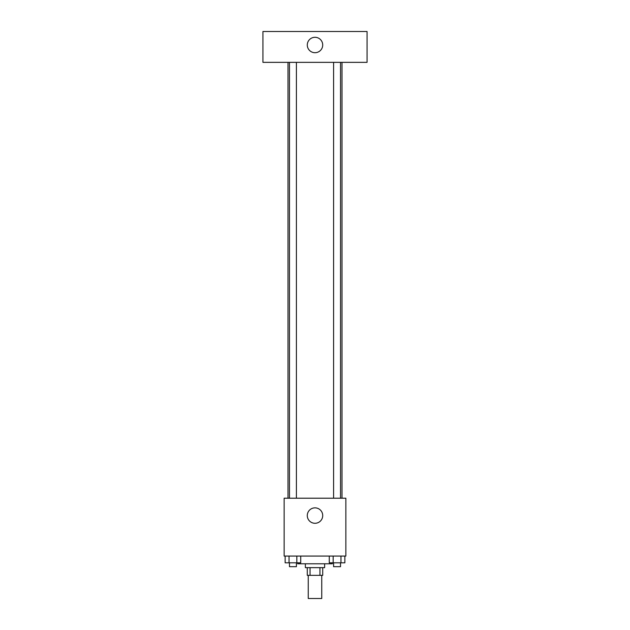 <?xml version="1.0" encoding="UTF-8"?>
<svg xmlns="http://www.w3.org/2000/svg" width="630" height="630" viewBox="0 0 630 630"><rect width="100%" height="100%" fill="white"/><g stroke="black" fill="none" stroke-linecap="round" stroke-linejoin="round"><path stroke-width="0.94" d="M308.251 575.355L308.251 598.5L321.749 598.5L321.749 575.355M319.945 567.646L319.945 575.355L307.282 575.355L307.282 567.646M319.945 575.355L322.717 575.355L322.717 567.646M324.639 563.787L324.639 567.646L305.361 567.646L305.361 563.787M310.055 567.646L310.055 575.355M297.643 562.818L297.643 563.787L332.356 563.787L332.356 562.818M345.854 556.069L284.146 556.069L284.146 498.212L345.854 498.212L345.854 556.069M322.717 515.568A7.718 7.718 0 0 1 311.141 522.254A7.718 7.718 0 0 1 311.141 508.89A7.718 7.718 0 0 1 322.717 515.568M342.003 62.354L342.003 498.212M333.593 498.212L333.593 62.354M296.407 62.354L296.407 498.212M367.07 62.354L262.93 62.354L262.93 31.5L367.07 31.5L367.07 62.354M315 37.288A7.718 7.718 0 0 1 321.678 48.856A7.718 7.718 0 0 1 308.322 48.856A7.718 7.718 0 0 1 315 37.288M344.854 556.069L344.854 562.818L329.269 562.818L329.269 556.069M340.964 556.069L340.964 562.818M333.168 556.069L333.168 562.818M340.531 562.818L340.531 566.677L333.593 566.677L333.593 562.818M300.731 556.069L300.731 562.818L285.146 562.818L285.146 556.069M296.832 556.069L296.832 562.818M289.036 556.069L289.036 562.818M296.407 562.818L296.407 566.677L289.469 566.677L289.469 562.818M287.997 62.354L287.997 498.212M340.531 498.212L340.531 62.354M289.469 62.354L289.469 498.212"/></g></svg>
